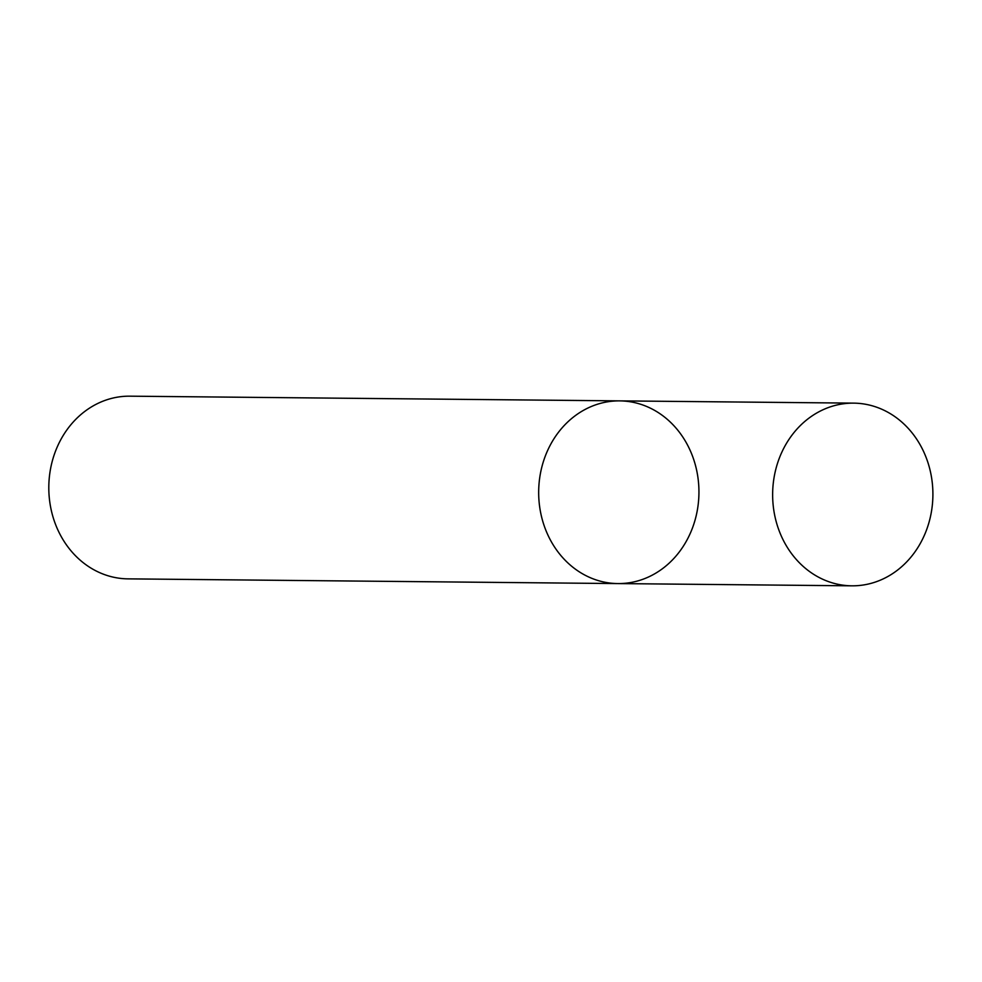 <?xml version="1.0" encoding="UTF-8"?>
<svg xmlns="http://www.w3.org/2000/svg" width="982" height="982" viewBox="0 0 982 982"><rect width="100%" height="100%" fill="white"/><g stroke="black" fill="none" stroke-linecap="round" stroke-linejoin="round"><path stroke-width="1.47" d="M617.936 583.578L128.065 578.864A91.351 80.131 90.6 0 1 55.36 451.56A91.351 80.131 90.6 0 1 129.82 396.176L619.691 400.877A91.351 80.131 90.6 0 0 545.231 456.262A91.351 80.131 90.6 0 0 617.936 583.578A91.351 80.131 90.6 0 0 698.938 493.001A91.351 80.131 90.6 0 0 619.691 400.877A91.351 80.131 90.6 0 0 545.231 456.262A91.351 80.131 90.6 0 0 617.936 583.578L851.897 585.824A91.351 80.131 90.6 0 0 932.9 495.247A91.351 80.131 90.6 0 0 853.653 403.136A91.351 80.131 90.6 0 0 779.192 458.52A91.351 80.131 90.6 0 0 851.897 585.824M619.691 400.877L853.653 403.136"/></g></svg>
